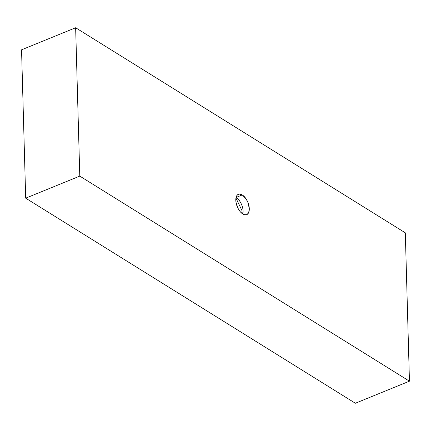<?xml version="1.0" encoding="UTF-8"?>
<svg xmlns="http://www.w3.org/2000/svg" width="431" height="431" viewBox="0 0 431 431"><rect width="100%" height="100%" fill="white"/><g stroke="black" fill="none" stroke-linecap="round" stroke-linejoin="round"><path stroke-width="0.65" d="M242.815 214.008A11.007 5.743 -112.2 0 1 236.21 203.405A11.007 5.743 -112.2 0 1 238.391 194.279A11.007 5.743 -112.2 0 1 242.281 194.931L236.096 197.452L242.281 194.931L246.074 198.869L248.008 202.656L249.29 208.663L249.215 210.441L248.304 213.253L246.516 214.73L244.124 214.643L242.815 214.008L240.212 211.675L237.966 208.248L235.983 202.214L235.881 198.492L236.791 195.685L237.589 194.758L239.722 194.052L242.281 194.931A11.007 5.743 -112.2 0 1 248.881 205.533A11.007 5.743 -112.2 0 1 246.704 214.66A11.007 5.743 -112.2 0 1 242.815 214.008M79.789 176.107L25.693 198.168L21.55 49.818L75.646 27.751L79.789 176.107L409.45 381.182L405.307 232.832L75.646 27.751L21.55 49.818L25.693 198.168L79.789 176.107L409.45 381.182L355.354 403.249L409.45 381.182L405.307 232.832L75.646 27.751L79.789 176.107M355.354 403.249L25.693 198.168L355.354 403.249M242.836 214.018A11.007 5.743 67.8 0 0 236.096 197.452A11.007 5.743 -112.2 0 1 236.328 197.603A11.007 5.743 -112.2 0 1 242.906 213.728A11.007 5.743 -112.2 0 1 242.836 214.018M235.946 198.071L241.845 210.296L235.946 198.071L241.845 210.296L242.303 213.657"/></g></svg>
